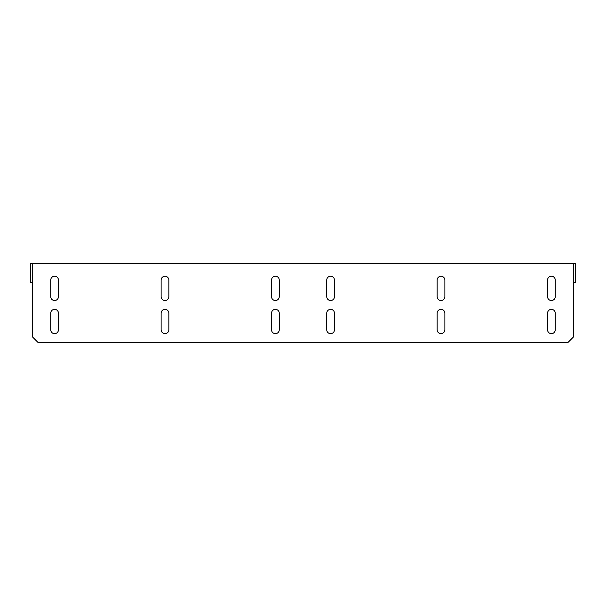 <?xml version="1.0" encoding="UTF-8"?>
<svg xmlns="http://www.w3.org/2000/svg" width="606" height="606" viewBox="0 0 606 606"><rect width="100%" height="100%" fill="white"/><g stroke="black" fill="none" stroke-linecap="round" stroke-linejoin="round"><path stroke-width="0.91" d="M279.26 280.093A3.863 3.863 0 0 0 275.397 276.23A3.863 3.863 0 0 0 271.533 280.093L271.533 296.652A3.863 3.863 0 0 0 275.397 300.515A3.863 3.863 0 0 0 279.26 296.652L279.26 280.093A3.863 3.863 0 0 0 275.397 276.23A3.863 3.863 0 0 0 271.533 280.093M168.854 280.093A3.863 3.863 0 0 0 164.991 276.23A3.863 3.863 0 0 0 161.128 280.093L161.128 296.652A3.863 3.863 0 0 0 164.991 300.515A3.863 3.863 0 0 0 168.854 296.652L168.854 280.093A3.863 3.863 0 0 0 164.991 276.23A3.863 3.863 0 0 0 161.128 280.093M58.456 280.093A3.863 3.863 0 0 0 54.585 276.23A3.863 3.863 0 0 0 50.722 280.093L50.722 296.652A3.863 3.863 0 0 0 54.585 300.515A3.863 3.863 0 0 0 58.456 296.652L58.456 280.093A3.863 3.863 0 0 0 54.585 276.23A3.863 3.863 0 0 0 50.722 280.093M279.26 313.211A3.863 3.863 0 0 0 275.397 309.348A3.863 3.863 0 0 0 271.533 313.211L271.533 329.77A3.863 3.863 0 0 0 275.397 333.641A3.863 3.863 0 0 0 279.26 329.77L279.26 313.211A3.863 3.863 0 0 0 275.397 309.348A3.863 3.863 0 0 0 271.533 313.211M168.854 313.211A3.863 3.863 0 0 0 164.991 309.348A3.863 3.863 0 0 0 161.128 313.211L161.128 329.77A3.863 3.863 0 0 0 164.991 333.641A3.863 3.863 0 0 0 168.854 329.77L168.854 313.211A3.863 3.863 0 0 0 164.991 309.348A3.863 3.863 0 0 0 161.128 313.211M58.456 313.211A3.863 3.863 0 0 0 54.585 309.348A3.863 3.863 0 0 0 50.722 313.211L50.722 329.77A3.863 3.863 0 0 0 54.585 333.641A3.863 3.863 0 0 0 58.456 329.77L58.456 313.211A3.863 3.863 0 0 0 54.585 309.348A3.863 3.863 0 0 0 50.722 313.211M32.512 263.527L573.488 263.527L573.488 336.951L567.973 342.473L38.026 342.473L32.512 336.951L32.512 263.527L30.3 263.527L30.3 282.298L32.504 282.298L32.512 265.739M555.278 313.211A3.863 3.863 0 0 0 551.415 309.348A3.863 3.863 0 0 0 547.544 313.211L547.544 329.77A3.863 3.863 0 0 0 551.415 333.641A3.863 3.863 0 0 0 555.278 329.77L555.278 313.211A3.863 3.863 0 0 0 551.415 309.348A3.863 3.863 0 0 0 547.544 313.211M444.872 313.211A3.863 3.863 0 0 0 441.009 309.348A3.863 3.863 0 0 0 437.146 313.211L437.146 329.77A3.863 3.863 0 0 0 441.009 333.641A3.863 3.863 0 0 0 444.872 329.77L444.872 313.211A3.863 3.863 0 0 0 441.009 309.348A3.863 3.863 0 0 0 437.146 313.211M334.467 313.211A3.863 3.863 0 0 0 330.603 309.348A3.863 3.863 0 0 0 326.74 313.211L326.74 329.77A3.863 3.863 0 0 0 330.603 333.641A3.863 3.863 0 0 0 334.467 329.77L334.467 313.211A3.863 3.863 0 0 0 330.603 309.348A3.863 3.863 0 0 0 326.74 313.211M555.278 280.093A3.863 3.863 0 0 0 551.415 276.23A3.863 3.863 0 0 0 547.544 280.093L547.544 296.652A3.863 3.863 0 0 0 551.415 300.515A3.863 3.863 0 0 0 555.278 296.652L555.278 280.093A3.863 3.863 0 0 0 551.415 276.23A3.863 3.863 0 0 0 547.544 280.093M444.872 280.093A3.863 3.863 0 0 0 441.009 276.23A3.863 3.863 0 0 0 437.146 280.093L437.146 296.652A3.863 3.863 0 0 0 441.009 300.515A3.863 3.863 0 0 0 444.872 296.652L444.872 280.093A3.863 3.863 0 0 0 441.009 276.23A3.863 3.863 0 0 0 437.146 280.093M334.467 280.093A3.863 3.863 0 0 0 330.603 276.23A3.863 3.863 0 0 0 326.74 280.093L326.74 296.652A3.863 3.863 0 0 0 330.603 300.515A3.863 3.863 0 0 0 334.467 296.652L334.467 280.093A3.863 3.863 0 0 0 330.603 276.23A3.863 3.863 0 0 0 326.74 280.093M573.488 265.739L573.496 282.298L575.7 282.298L575.7 263.527L573.488 263.527"/></g></svg>
